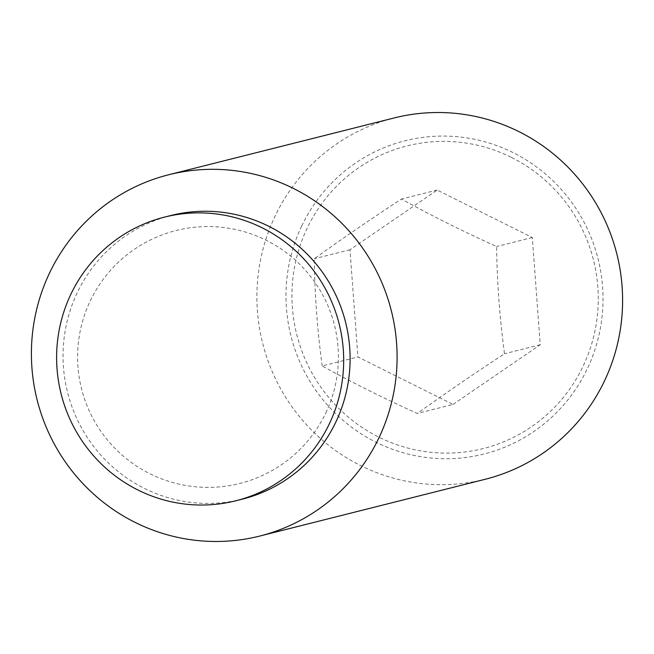 <?xml version="1.0" encoding="UTF-8"?>
<svg xmlns="http://www.w3.org/2000/svg" width="654" height="654" viewBox="0 0 654 654"><rect width="100%" height="100%" fill="white"/><g stroke="black" fill="none" stroke-linecap="round" stroke-linejoin="round"><path stroke-width="0.49" stroke-dasharray="3.27 2.45" d="M322.193 365.962C317.403 330.769 314.754 295.036 314.263 258.763C341.175 239.397 370.246 219.491 401.458 199.037C431.019 215.411 462.73 231.238 496.59 246.525C497.089 282.798 499.738 318.539 504.528 353.732C473.316 374.178 444.246 394.084 417.334 413.451C383.473 398.163 351.762 382.337 322.193 365.962L357.91 356.97L453.042 404.45L417.334 413.451M485.26 479.259A186.3 182.63 75.9 0 1 298.379 415.249A186.3 182.63 75.9 0 1 274.974 216.351A186.3 182.63 75.9 0 1 394.239 117.941M301.649 226.104A161.513 158.325 -104.1 0 0 375.788 442.112A161.513 158.325 -104.1 0 0 587.357 368.701A161.513 158.325 -104.1 0 0 513.218 152.684A161.513 158.325 -104.1 0 0 301.649 226.104M242.299 499.157A146.251 143.365 75.9 0 1 95.598 448.906A146.251 143.365 75.9 0 1 77.221 292.771A146.251 143.365 75.9 0 1 170.849 215.518M511.493 157.434A156.044 152.971 75.9 0 1 583.123 366.134A156.044 152.971 75.9 0 1 378.715 437.068A156.044 152.971 75.9 0 1 307.086 228.36A156.044 152.971 75.9 0 1 511.493 157.434M453.042 404.45L540.245 344.732L532.307 237.525L437.174 190.044L349.972 249.763L357.91 356.97M349.972 249.763L314.263 258.763M540.245 344.732L504.528 353.732M437.174 190.044L401.458 199.037M532.307 237.525L496.59 246.525M325.806 412.911A130.416 130.416 0 0 0 263.938 239.168A130.416 130.416 0 0 0 90.195 301.036A130.416 130.416 0 0 0 152.063 474.779A130.416 130.416 0 0 0 325.806 412.911"/><path stroke-width="0.98" d="M168.74 174.741L394.239 117.941A186.3 182.63 75.9 0 1 581.12 181.943A186.3 182.63 75.9 0 1 604.525 380.841A186.3 182.63 75.9 0 1 485.26 479.259L259.761 536.059A186.3 182.63 75.9 0 1 72.88 472.057A186.3 182.63 75.9 0 1 49.475 273.159A186.3 182.63 75.9 0 1 168.74 174.741A186.3 182.63 75.9 0 1 355.621 238.751A186.3 182.63 75.9 0 1 379.026 437.649A186.3 182.63 75.9 0 1 259.761 536.059M164.424 217.136L170.849 215.518A146.251 143.365 75.9 0 1 317.55 265.761A146.251 143.365 75.9 0 1 335.919 421.895A146.251 143.365 75.9 0 1 242.299 499.157L235.865 500.776A146.251 143.365 75.9 0 1 89.165 450.524A146.251 143.365 75.9 0 1 70.795 294.39A146.251 143.365 75.9 0 1 164.424 217.136A146.251 143.365 75.9 0 1 311.124 267.38A146.251 143.365 75.9 0 1 329.493 423.514A146.251 143.365 75.9 0 1 235.865 500.776"/></g></svg>
